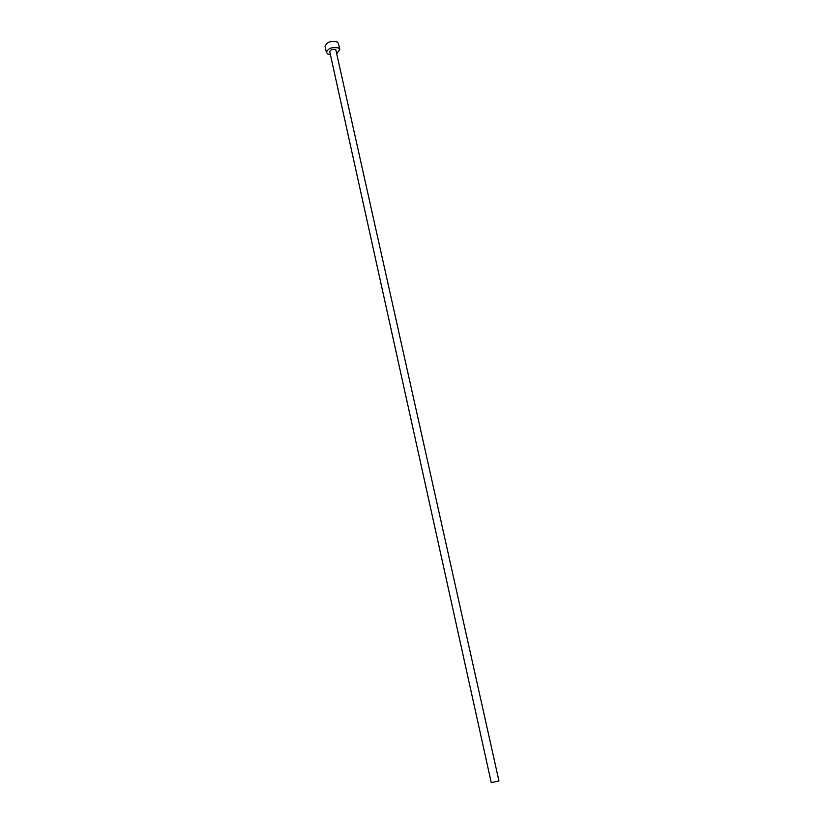 <?xml version="1.0" encoding="UTF-8"?>
<svg xmlns="http://www.w3.org/2000/svg" width="824" height="824" viewBox="0 0 824 824"><rect width="100%" height="100%" fill="white"/><g stroke="black" fill="none" stroke-linecap="round" stroke-linejoin="round"><path stroke-width="1.24" d="M498.953 780.956L491.259 782.666L329.755 51.758C330.558 49.656 332.556 48.904 335.759 49.502L498.953 780.956M337.078 53.179L339.776 49.512L338.427 47.988C332.031 46.783 328.024 48.276 326.407 52.479L327.798 54.034L330.393 54.662M339.776 49.512L338.417 43.425L337.067 41.88C330.671 40.644 326.664 42.148 325.068 46.381L326.407 52.479"/></g></svg>
